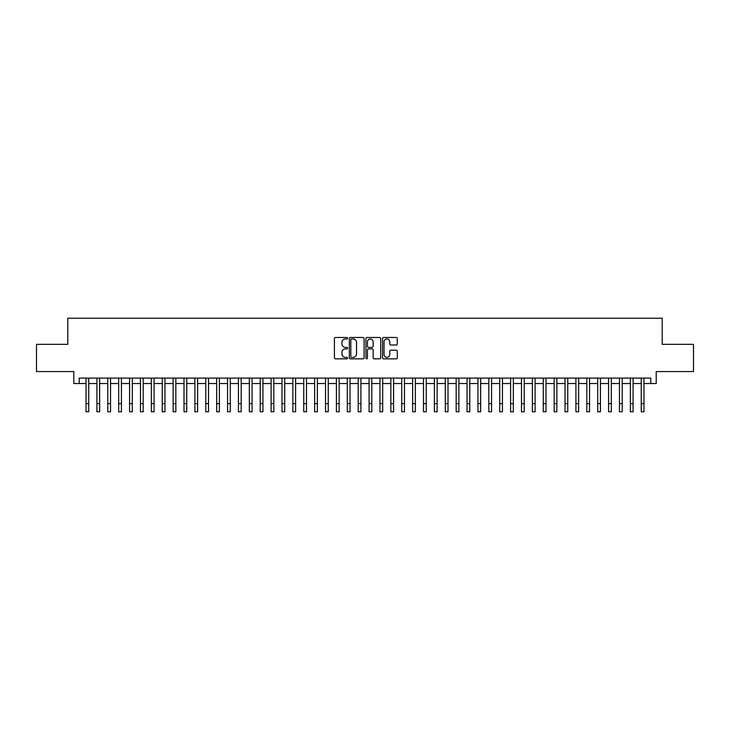 <?xml version="1.0" encoding="UTF-8"?>
<svg xmlns="http://www.w3.org/2000/svg" width="730" height="730" viewBox="0 0 730 730"><rect width="100%" height="100%" fill="white"/><g stroke="black" fill="none" stroke-linecap="round" stroke-linejoin="round"><path stroke-width="1.09" d="M347.58 338.218A0.748 0.748 0 0 0 346.832 337.47L335.481 337.47A1.068 1.068 0 0 0 334.413 338.537L334.413 357.773A1.068 1.068 0 0 0 335.481 358.841L346.832 358.841A0.748 0.748 0 0 0 347.58 358.092A0.748 0.748 0 0 0 346.832 357.344L345.363 357.344A3.422 3.422 0 0 1 341.941 353.922L341.941 352.316A3.422 3.422 0 0 1 345.363 348.904L346.832 348.904A0.748 0.748 0 0 0 347.58 348.155A0.748 0.748 0 0 0 346.832 347.407L345.363 347.407A3.422 3.422 0 0 1 341.941 343.985L341.941 342.379A3.422 3.422 0 0 1 345.363 338.966L346.832 338.966A0.748 0.748 0 0 0 347.58 338.218M396.226 344.998A1.068 1.068 0 0 0 397.293 343.93L397.293 338.537A1.068 1.068 0 0 0 396.226 337.47L383.624 337.47A1.068 1.068 0 0 0 382.547 338.537L382.547 357.773A1.068 1.068 0 0 0 383.624 358.841L396.226 358.841A1.068 1.068 0 0 0 397.293 357.773L397.293 351.249A1.068 1.068 0 0 0 396.226 350.181L390.833 350.181A1.068 1.068 0 0 0 389.765 351.249L389.765 354.488A2.856 2.856 0 0 1 386.909 357.344A2.856 2.856 0 0 1 384.044 354.488L384.044 341.822A2.856 2.856 0 0 1 386.909 338.966A2.856 2.856 0 0 1 389.765 341.822L389.765 343.93A1.068 1.068 0 0 0 390.833 344.998L396.226 344.998M79.232 383.533L79.232 378.094L650.768 378.094L650.768 383.533L656.215 383.533L656.215 371.561L693.5 371.561L693.5 344.341L662.201 344.341L662.201 318.216L67.799 318.216L67.799 344.341L36.5 344.341L36.5 371.561L73.785 371.561L73.785 383.533L86.031 383.533M364.069 338.537A1.068 1.068 0 0 0 362.993 337.47L350.391 337.47A1.068 1.068 0 0 0 349.314 338.537L349.314 357.773A1.068 1.068 0 0 0 350.391 358.841L362.993 358.841A1.068 1.068 0 0 0 364.069 357.773L364.069 338.537M367.007 337.47L379.609 337.47A1.068 1.068 0 0 1 380.686 338.537L380.686 357.773A1.068 1.068 0 0 1 379.609 358.841L374.216 358.841A1.068 1.068 0 0 1 373.149 357.773L373.149 349.971A1.068 1.068 0 0 0 372.081 348.904L368.504 348.904A1.068 1.068 0 0 0 367.427 349.971L367.427 358.092A0.748 0.748 0 0 1 366.679 358.841A0.748 0.748 0 0 1 365.931 358.092L365.931 338.537A1.068 1.068 0 0 1 367.007 337.47M88.759 383.533L96.917 383.533M99.645 383.533L107.803 383.533M110.531 383.533L118.689 383.533M121.417 383.533L129.575 383.533M132.303 383.533L140.47 383.533M143.189 383.533L151.356 383.533M154.076 383.533L162.243 383.533M164.962 383.533L173.129 383.533M175.848 383.533L184.015 383.533M186.734 383.533L194.901 383.533M197.62 383.533L205.787 383.533M208.506 383.533L216.673 383.533M219.392 383.533L227.559 383.533M230.279 383.533L238.445 383.533M241.165 383.533L249.332 383.533M252.051 383.533L260.218 383.533M262.937 383.533L271.104 383.533M273.823 383.533L281.99 383.533M284.709 383.533L292.876 383.533M295.595 383.533L303.762 383.533M306.481 383.533L314.648 383.533M317.368 383.533L325.534 383.533M328.254 383.533L336.421 383.533M339.149 383.533L347.307 383.533M350.035 383.533L358.193 383.533M360.921 383.533L369.079 383.533M371.807 383.533L379.965 383.533M382.693 383.533L390.851 383.533M393.579 383.533L401.746 383.533M404.466 383.533L412.632 383.533M415.352 383.533L423.519 383.533M426.238 383.533L434.405 383.533M437.124 383.533L445.291 383.533M448.01 383.533L456.177 383.533M458.896 383.533L467.063 383.533M469.782 383.533L477.949 383.533M480.668 383.533L488.835 383.533M491.555 383.533L499.721 383.533M502.441 383.533L510.608 383.533M513.327 383.533L521.494 383.533M524.213 383.533L532.38 383.533M535.099 383.533L543.266 383.533M545.985 383.533L554.152 383.533M556.871 383.533L565.038 383.533M567.758 383.533L575.924 383.533M578.644 383.533L586.811 383.533M589.53 383.533L597.697 383.533M600.425 383.533L608.583 383.533M611.311 383.533L619.469 383.533M622.197 383.533L630.355 383.533M633.083 383.533L641.241 383.533M643.97 383.533L650.768 383.533M351.559 338.966A0.748 0.748 0 0 0 350.811 339.715L350.811 356.596A0.748 0.748 0 0 0 351.559 357.344L353.11 357.344A3.422 3.422 0 0 0 356.532 353.922L356.532 342.379A3.422 3.422 0 0 0 353.11 338.966L351.559 338.966M373.149 341.877A2.856 2.856 0 0 0 370.293 339.021A2.856 2.856 0 0 0 367.427 341.877L367.427 346.339A1.068 1.068 0 0 0 368.504 347.407L372.081 347.407A1.068 1.068 0 0 0 373.149 346.339L373.149 341.877M86.031 403.617L88.759 403.617L88.759 411.784L86.031 411.784L86.031 378.094M88.759 403.617L88.759 378.094M96.917 403.617L99.645 403.617L99.645 411.784L96.917 411.784L96.917 378.094M99.645 403.617L99.645 378.094M107.803 403.617L110.531 403.617L110.531 411.784L107.803 411.784L107.803 378.094M110.531 403.617L110.531 378.094M118.689 403.617L121.417 403.617L121.417 411.784L118.689 411.784L118.689 378.094M121.417 403.617L121.417 378.094M129.575 403.617L132.303 403.617L132.303 411.784L129.575 411.784L129.575 378.094M132.303 403.617L132.303 378.094M140.47 403.617L143.189 403.617L143.189 411.784L140.47 411.784L140.47 378.094M143.189 403.617L143.189 378.094M151.356 403.617L154.076 403.617L154.076 411.784L151.356 411.784L151.356 378.094M154.076 403.617L154.076 378.094M162.243 403.617L164.962 403.617L164.962 411.784L162.243 411.784L162.243 378.094M164.962 403.617L164.962 378.094M173.129 403.617L175.848 403.617L175.848 411.784L173.129 411.784L173.129 378.094M175.848 403.617L175.848 378.094M184.015 403.617L186.734 403.617L186.734 411.784L184.015 411.784L184.015 378.094M186.734 403.617L186.734 378.094M194.901 403.617L197.62 403.617L197.62 411.784L194.901 411.784L194.901 378.094M197.62 403.617L197.62 378.094M205.787 403.617L208.506 403.617L208.506 411.784L205.787 411.784L205.787 378.094M208.506 403.617L208.506 378.094M216.673 403.617L219.392 403.617L219.392 411.784L216.673 411.784L216.673 378.094M219.392 403.617L219.392 378.094M227.559 403.617L230.279 403.617L230.279 411.784L227.559 411.784L227.559 378.094M230.279 403.617L230.279 378.094M238.445 403.617L241.165 403.617L241.165 411.784L238.445 411.784L238.445 378.094M241.165 403.617L241.165 378.094M249.332 403.617L252.051 403.617L252.051 411.784L249.332 411.784L249.332 378.094M252.051 403.617L252.051 378.094M260.218 403.617L262.937 403.617L262.937 411.784L260.218 411.784L260.218 378.094M262.937 403.617L262.937 378.094M271.104 403.617L273.823 403.617L273.823 411.784L271.104 411.784L271.104 378.094M273.823 403.617L273.823 378.094M281.99 403.617L284.709 403.617L284.709 411.784L281.99 411.784L281.99 378.094M284.709 403.617L284.709 378.094M292.876 403.617L295.595 403.617L295.595 411.784L292.876 411.784L292.876 378.094M295.595 403.617L295.595 378.094M303.762 403.617L306.481 403.617L306.481 411.784L303.762 411.784L303.762 378.094M306.481 403.617L306.481 378.094M314.648 403.617L317.368 403.617L317.368 411.784L314.648 411.784L314.648 378.094M317.368 403.617L317.368 378.094M325.534 403.617L328.254 403.617L328.254 411.784L325.534 411.784L325.534 378.094M328.254 403.617L328.254 378.094M336.421 403.617L339.149 403.617L339.149 411.784L336.421 411.784L336.421 378.094M339.149 403.617L339.149 378.094M347.307 403.617L350.035 403.617L350.035 411.784L347.307 411.784L347.307 378.094M350.035 403.617L350.035 378.094M358.193 403.617L360.921 403.617L360.921 411.784L358.193 411.784L358.193 378.094M360.921 403.617L360.921 378.094M369.079 403.617L371.807 403.617L371.807 411.784L369.079 411.784L369.079 378.094M371.807 403.617L371.807 378.094M379.965 403.617L382.693 403.617L382.693 411.784L379.965 411.784L379.965 378.094M382.693 403.617L382.693 378.094M390.851 403.617L393.579 403.617L393.579 411.784L390.851 411.784L390.851 378.094M393.579 403.617L393.579 378.094M401.746 403.617L404.466 403.617L404.466 411.784L401.746 411.784L401.746 378.094M404.466 403.617L404.466 378.094M412.632 403.617L415.352 403.617L415.352 411.784L412.632 411.784L412.632 378.094M415.352 403.617L415.352 378.094M423.519 403.617L426.238 403.617L426.238 411.784L423.519 411.784L423.519 378.094M426.238 403.617L426.238 378.094M434.405 403.617L437.124 403.617L437.124 411.784L434.405 411.784L434.405 378.094M437.124 403.617L437.124 378.094M445.291 403.617L448.01 403.617L448.01 411.784L445.291 411.784L445.291 378.094M448.01 403.617L448.01 378.094M456.177 403.617L458.896 403.617L458.896 411.784L456.177 411.784L456.177 378.094M458.896 403.617L458.896 378.094M467.063 403.617L469.782 403.617L469.782 411.784L467.063 411.784L467.063 378.094M469.782 403.617L469.782 378.094M477.949 403.617L480.668 403.617L480.668 411.784L477.949 411.784L477.949 378.094M480.668 403.617L480.668 378.094M488.835 403.617L491.555 403.617L491.555 411.784L488.835 411.784L488.835 378.094M491.555 403.617L491.555 378.094M499.721 403.617L502.441 403.617L502.441 411.784L499.721 411.784L499.721 378.094M502.441 403.617L502.441 378.094M510.608 403.617L513.327 403.617L513.327 411.784L510.608 411.784L510.608 378.094M513.327 403.617L513.327 378.094M521.494 403.617L524.213 403.617L524.213 411.784L521.494 411.784L521.494 378.094M524.213 403.617L524.213 378.094M532.38 403.617L535.099 403.617L535.099 411.784L532.38 411.784L532.38 378.094M535.099 403.617L535.099 378.094M543.266 403.617L545.985 403.617L545.985 411.784L543.266 411.784L543.266 378.094M545.985 403.617L545.985 378.094M554.152 403.617L556.871 403.617L556.871 411.784L554.152 411.784L554.152 378.094M556.871 403.617L556.871 378.094M565.038 403.617L567.758 403.617L567.758 411.784L565.038 411.784L565.038 378.094M567.758 403.617L567.758 378.094M575.924 403.617L578.644 403.617L578.644 411.784L575.924 411.784L575.924 378.094M578.644 403.617L578.644 378.094M586.811 403.617L589.53 403.617L589.53 411.784L586.811 411.784L586.811 378.094M589.53 403.617L589.53 378.094M597.697 403.617L600.425 403.617L600.425 411.784L597.697 411.784L597.697 378.094M600.425 403.617L600.425 378.094M608.583 403.617L611.311 403.617L611.311 411.784L608.583 411.784L608.583 378.094M611.311 403.617L611.311 378.094M619.469 403.617L622.197 403.617L622.197 411.784L619.469 411.784L619.469 378.094M622.197 403.617L622.197 378.094M630.355 403.617L633.083 403.617L633.083 411.784L630.355 411.784L630.355 378.094M633.083 403.617L633.083 378.094M641.241 403.617L643.97 403.617L643.97 411.784L641.241 411.784L641.241 378.094M643.97 403.617L643.97 378.094"/></g></svg>
